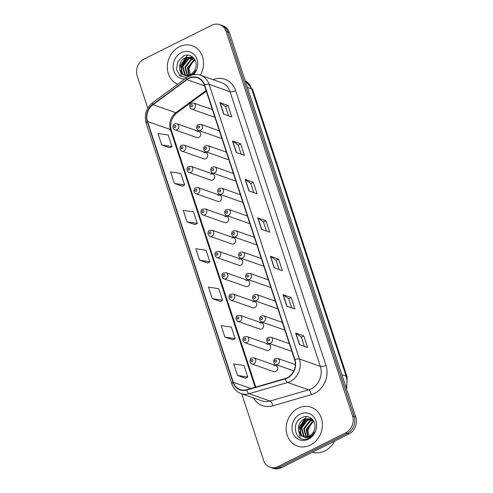 <?xml version="1.0" encoding="UTF-8"?>
<svg xmlns="http://www.w3.org/2000/svg" width="493" height="493" viewBox="0 0 493 493"><rect width="100%" height="100%" fill="white"/><g stroke="black" fill="none" stroke-linecap="round" stroke-linejoin="round"><path stroke-width="0.74" d="M205.945 152.762L184.08 145.078A3.217 2.779 109.4 0 1 185.843 147.894A3.217 2.779 109.4 0 1 183.963 150.994A3.217 2.779 109.4 0 1 181.948 151.154L203.806 158.838A3.217 2.779 -70.6 0 0 205.821 158.678A3.217 2.779 -70.6 0 0 207.707 155.578A3.217 2.779 -70.6 0 0 205.945 152.762A3.217 2.779 -70.6 0 0 203.929 152.916M212.939 174.041L191.081 166.357A3.217 2.779 109.4 0 1 192.843 169.173A3.217 2.779 109.4 0 1 190.957 172.279A3.217 2.779 109.4 0 1 188.942 172.433L210.807 180.118A3.217 2.779 -70.6 0 0 212.822 179.963A3.217 2.779 -70.6 0 0 214.701 176.864A3.217 2.779 -70.6 0 0 212.939 174.041A3.217 2.779 -70.6 0 0 210.924 174.202M219.94 195.327L198.075 187.636A3.217 2.779 109.4 0 1 199.838 190.458A3.217 2.779 109.4 0 1 197.958 193.558A3.217 2.779 109.4 0 1 195.943 193.712L217.801 201.397A3.217 2.779 -70.6 0 0 219.816 201.243A3.217 2.779 -70.6 0 0 221.702 198.143A3.217 2.779 -70.6 0 0 219.94 195.327A3.217 2.779 -70.6 0 0 217.924 195.481M226.934 216.606L205.07 208.921A3.217 2.779 109.4 0 1 206.838 211.737A3.217 2.779 109.4 0 1 204.952 214.837A3.217 2.779 109.4 0 1 202.937 214.991L224.796 222.676A3.217 2.779 -70.6 0 0 226.811 222.522A3.217 2.779 -70.6 0 0 228.697 219.422A3.217 2.779 -70.6 0 0 226.934 216.606A3.217 2.779 -70.6 0 0 224.919 216.76M233.929 237.885L212.07 230.2A3.217 2.779 109.4 0 1 213.833 233.016A3.217 2.779 109.4 0 1 211.947 236.116A3.217 2.779 109.4 0 1 209.932 236.276L231.796 243.961A3.217 2.779 -70.6 0 0 233.811 243.801A3.217 2.779 -70.6 0 0 235.691 240.701A3.217 2.779 -70.6 0 0 233.929 237.885A3.217 2.779 -70.6 0 0 231.913 238.039M240.929 259.164L219.065 251.479A3.217 2.779 109.4 0 1 220.827 254.296A3.217 2.779 109.4 0 1 218.947 257.395A3.217 2.779 109.4 0 1 216.932 257.556L238.791 265.24A3.217 2.779 -70.6 0 0 240.806 265.086A3.217 2.779 -70.6 0 0 242.692 261.98A3.217 2.779 -70.6 0 0 240.929 259.164A3.217 2.779 -70.6 0 0 238.914 259.324M247.924 280.443L226.065 272.758A3.217 2.779 109.4 0 1 227.828 275.575A3.217 2.779 109.4 0 1 225.942 278.681A3.217 2.779 109.4 0 1 223.927 278.835L245.785 286.519A3.217 2.779 -70.6 0 0 247.8 286.365A3.217 2.779 -70.6 0 0 249.686 283.265A3.217 2.779 -70.6 0 0 247.924 280.443A3.217 2.779 -70.6 0 0 245.908 280.603M254.918 301.728L233.06 294.038A3.217 2.779 109.4 0 1 234.822 296.86A3.217 2.779 109.4 0 1 232.936 299.96A3.217 2.779 109.4 0 1 230.921 300.114L252.786 307.798A3.217 2.779 -70.6 0 0 254.801 307.644A3.217 2.779 -70.6 0 0 256.68 304.545A3.217 2.779 -70.6 0 0 254.918 301.728A3.217 2.779 -70.6 0 0 252.903 301.882M261.919 323.007L240.054 315.323A3.217 2.779 109.4 0 1 241.816 318.139A3.217 2.779 109.4 0 1 239.937 321.239A3.217 2.779 109.4 0 1 237.922 321.393L259.78 329.077A3.217 2.779 -70.6 0 0 261.795 328.923A3.217 2.779 -70.6 0 0 263.681 325.824A3.217 2.779 -70.6 0 0 261.919 323.007A3.217 2.779 -70.6 0 0 259.903 323.161M268.913 344.287L247.055 336.602A3.217 2.779 109.4 0 1 248.817 339.418A3.217 2.779 109.4 0 1 246.931 342.518A3.217 2.779 109.4 0 1 244.916 342.678L266.781 350.363A3.217 2.779 -70.6 0 0 268.796 350.203A3.217 2.779 -70.6 0 0 270.675 347.103A3.217 2.779 -70.6 0 0 268.913 344.287A3.217 2.779 -70.6 0 0 266.898 344.441M275.907 365.566L254.049 357.881A3.217 2.779 109.4 0 1 255.812 360.697A3.217 2.779 109.4 0 1 253.926 363.797A3.217 2.779 109.4 0 1 251.911 363.957L273.775 371.642A3.217 2.779 -70.6 0 0 275.79 371.488A3.217 2.779 -70.6 0 0 277.676 368.382A3.217 2.779 -70.6 0 0 275.907 365.566A3.217 2.779 -70.6 0 0 273.892 365.726M198.95 131.483L177.086 123.798A3.217 2.779 109.4 0 1 178.848 126.615A3.217 2.779 109.4 0 1 176.962 129.714A3.217 2.779 109.4 0 1 174.953 129.869L196.812 137.559A3.217 2.779 -70.6 0 0 198.827 137.399A3.217 2.779 -70.6 0 0 200.713 134.299A3.217 2.779 -70.6 0 0 198.95 131.483A3.217 2.779 -70.6 0 0 196.935 131.637M219.373 130.879L200.793 124.347A3.217 2.779 109.4 0 1 202.555 127.169A3.217 2.779 109.4 0 1 200.669 130.269A3.217 2.779 109.4 0 1 198.654 130.423L220.519 138.108A3.217 2.779 -70.6 0 0 221.776 138.206M226.367 152.158L207.787 145.632A3.217 2.779 109.4 0 1 209.55 148.448A3.217 2.779 109.4 0 1 207.67 151.548A3.217 2.779 109.4 0 1 205.655 151.702L227.513 159.387A3.217 2.779 -70.6 0 0 228.777 159.486M233.362 173.444L214.782 166.911A3.217 2.779 109.4 0 1 216.55 169.728A3.217 2.779 109.4 0 1 214.665 172.827A3.217 2.779 109.4 0 1 212.649 172.981L234.508 180.672A3.217 2.779 -70.6 0 0 235.771 180.765M240.362 194.723L221.782 188.19A3.217 2.779 109.4 0 1 223.545 191.007A3.217 2.779 109.4 0 1 221.659 194.106A3.217 2.779 109.4 0 1 219.644 194.267L241.508 201.951A3.217 2.779 -70.6 0 0 242.766 202.044M247.357 216.002L228.777 209.47A3.217 2.779 109.4 0 1 230.539 212.286A3.217 2.779 109.4 0 1 228.66 215.386A3.217 2.779 109.4 0 1 226.644 215.546L248.503 223.23A3.217 2.779 -70.6 0 0 249.766 223.329M254.351 237.281L235.777 230.749A3.217 2.779 109.4 0 1 237.54 233.571A3.217 2.779 109.4 0 1 235.654 236.671A3.217 2.779 109.4 0 1 233.639 236.825L255.497 244.51A3.217 2.779 -70.6 0 0 256.761 244.608M261.352 258.56L242.772 252.034A3.217 2.779 109.4 0 1 244.534 254.85A3.217 2.779 109.4 0 1 242.648 257.95A3.217 2.779 109.4 0 1 240.633 258.104L262.498 265.789A3.217 2.779 -70.6 0 0 263.761 265.887M268.346 279.845L249.766 273.313A3.217 2.779 109.4 0 1 251.529 276.129A3.217 2.779 109.4 0 1 249.649 279.229A3.217 2.779 109.4 0 1 247.634 279.383L269.492 287.074A3.217 2.779 -70.6 0 0 270.756 287.166M275.347 301.124L256.767 294.592A3.217 2.779 109.4 0 1 258.529 297.408A3.217 2.779 109.4 0 1 256.643 300.508A3.217 2.779 109.4 0 1 254.628 300.668L276.493 308.353A3.217 2.779 -70.6 0 0 277.75 308.445M282.341 322.404L263.761 315.871A3.217 2.779 109.4 0 1 265.524 318.688A3.217 2.779 109.4 0 1 263.638 321.793A3.217 2.779 109.4 0 1 261.623 321.947L283.487 329.632A3.217 2.779 -70.6 0 0 284.751 329.731M289.336 343.683L270.756 337.15A3.217 2.779 109.4 0 1 272.518 339.973A3.217 2.779 109.4 0 1 270.639 343.073A3.217 2.779 109.4 0 1 268.623 343.227L290.482 350.911A3.217 2.779 -70.6 0 0 291.745 351.01M212.372 109.6L193.792 103.068A3.217 2.779 109.4 0 1 195.555 105.884A3.217 2.779 109.4 0 1 193.675 108.984A3.217 2.779 109.4 0 1 191.66 109.144L213.518 116.829A3.217 2.779 -70.6 0 0 214.782 116.927M179.384 46.755A20.601 17.791 -70.6 0 0 167.349 66.031A20.601 17.791 -70.6 0 0 177.683 84.272A20.601 17.791 -70.6 0 1 167.349 66.031A20.601 17.791 -70.6 0 1 179.384 46.755A20.601 17.791 -70.6 0 1 192.276 45.757A20.601 17.791 -70.6 0 0 179.384 46.755M298.222 408.216A20.601 17.791 -70.6 0 0 286.168 428.06A20.601 17.791 -70.6 0 0 297.452 446.091A20.601 17.791 -70.6 0 0 310.35 445.093A20.601 17.791 -70.6 0 0 322.404 425.249A20.601 17.791 -70.6 0 0 311.12 407.218A20.601 17.791 -70.6 0 0 298.222 408.216A20.601 17.791 -70.6 0 0 286.168 428.06A20.601 17.791 -70.6 0 0 297.452 446.091A20.601 17.791 -70.6 0 0 310.35 445.093A20.601 17.791 -70.6 0 0 322.404 425.249A20.601 17.791 -70.6 0 0 311.12 407.218A20.601 17.791 -70.6 0 0 298.222 408.216M188.893 78.486A13.736 11.857 109.4 0 1 197.49 77.82A13.736 11.857 109.4 0 1 204.318 85.098L294.617 359.742A13.736 11.857 109.4 0 1 285.237 378.519L246.679 389.729A13.736 11.857 109.4 0 1 240.116 389.593A13.736 11.857 109.4 0 1 233.288 382.321L147.536 121.488A13.736 11.857 109.4 0 1 152.959 104.689L186.976 79.663A13.736 11.857 109.4 0 1 188.893 78.486M188.788 78.184A14.081 12.159 -70.6 0 0 186.829 79.385L152.812 104.411A14.081 12.159 -70.6 0 0 147.247 121.629L233.004 382.463A14.081 12.159 -70.6 0 0 246.728 390.055L285.287 378.846A14.081 12.159 -70.6 0 0 294.9 359.6L204.601 84.956A14.081 12.159 -70.6 0 0 188.788 78.184M241.712 393.796L263.607 460.382A12.88 11.117 -70.6 0 0 270.01 467.204L273.276 468.35A12.88 11.117 -70.6 0 0 281.337 467.728L348.927 433.976L347.294 433.402A12.88 11.117 -70.6 0 0 354.177 416.554L227.76 32.045A12.88 11.117 -70.6 0 0 221.357 25.223A12.88 11.117 -70.6 0 1 227.76 32.045L354.177 416.554A12.88 11.117 -70.6 0 1 347.294 433.402L279.704 467.148L347.294 433.402L345.661 432.829A12.88 11.117 -70.6 0 0 352.544 415.975L226.127 31.472A12.88 11.117 -70.6 0 0 219.724 24.65A12.88 11.117 -70.6 0 0 211.663 25.272L144.073 59.024A12.88 11.117 -70.6 0 0 137.183 75.873L147.808 108.183M271.643 467.777A12.88 11.117 -70.6 0 0 279.704 467.148A12.88 11.117 -70.6 0 1 271.643 467.777M299.43 344.576L307.601 347.448L303.817 335.924L295.64 333.052L299.43 344.576M304.335 346.302L301.322 337.138L295.88 333.176A3.433 1.152 161.8 0 0 295.64 333.052M301.328 337.169L303.817 335.924M286.803 306.165L294.974 309.037L291.184 297.513L283.013 294.641L286.803 306.165M291.702 307.891L288.688 298.721L283.253 294.765A3.433 1.152 161.8 0 0 283.013 294.641M288.701 298.752L291.184 297.513M274.17 267.754L282.347 270.626L278.557 259.102L270.386 256.231L274.17 267.754M279.075 269.474L276.062 260.31L270.626 256.348A3.433 1.152 161.8 0 0 270.386 256.231M276.074 260.341L278.557 259.102M223.656 114.105L231.827 116.977L228.037 105.453L219.866 102.581L223.656 114.105M228.555 115.824L225.547 106.661L220.106 102.698A3.433 1.152 161.8 0 0 219.866 102.581M225.554 106.691L228.037 105.453M236.283 152.516L244.454 155.387L240.67 143.864L232.493 140.992L236.283 152.516M241.188 154.241L238.174 145.078L232.733 141.115A3.433 1.152 161.8 0 0 232.493 140.992M238.187 145.102L240.67 143.864M248.916 190.927L257.087 193.798L253.297 182.274L245.126 179.403L248.916 190.927M253.815 192.652L250.801 183.488L245.366 179.526A3.433 1.152 161.8 0 0 245.126 179.403M250.814 183.519L253.297 182.274M261.543 229.337L269.714 232.215L265.924 220.691L257.753 217.814L261.543 229.337M266.448 231.063L263.435 221.899L257.993 217.937A3.433 1.152 161.8 0 0 257.753 217.814M263.441 221.93L265.924 220.691M200.337 75.189A20.601 17.791 -70.6 0 0 192.276 45.757A20.601 17.791 -70.6 0 1 200.337 75.189M270.01 467.204A12.88 11.117 -70.6 0 0 278.064 466.575L345.661 432.829M224.9 337.07L235.155 338.623L231.365 327.099L221.111 325.546L224.9 337.07L233.053 339.88M237.527 375.481L247.788 377.04L243.998 365.516L233.737 363.957L237.527 375.481L245.68 378.291M187.013 221.832L197.268 223.391L193.478 211.867L183.223 210.308L187.013 221.832L195.16 224.642M174.38 183.421L184.641 184.974L180.851 173.45L170.596 171.897L174.38 183.421L182.533 186.231M161.753 145.01L172.008 146.563L168.218 135.039L157.963 133.486L161.753 145.01L169.906 147.814M212.273 298.659L222.528 300.212L218.738 288.688L208.484 287.136L212.273 298.659L220.42 301.463M199.64 260.242L209.895 261.801L206.111 250.278L195.85 248.719L199.64 260.242L207.793 263.052M209.895 261.801L207.732 263.089M197.268 223.391L195.105 224.679M184.641 184.974L182.472 186.268M172.008 146.563L169.845 147.851M222.528 300.212L220.359 301.5M235.155 338.623L232.992 339.911M247.788 377.04L245.619 378.328M348.927 433.976A12.88 11.117 -70.6 0 0 355.817 417.127L229.393 32.618A12.88 11.117 -70.6 0 0 222.99 25.796L219.724 24.65M188.72 75.213L187.451 67.985L193.422 60.319L194.889 59.789M189.139 75.09L188.104 68.213L194.069 60.547L195.08 60.152M187.13 75.466L184.857 67.073L190.828 59.407L194.131 58.593M187.513 75.435L185.51 67.301L191.475 59.635L194.322 58.858M185.658 75.404L184.684 74.696L182.262 66.161L188.234 58.494L193.274 57.786M186.015 75.447L185.337 74.924L182.915 66.389L188.881 58.722L193.576 57.964M192.529 74.887L195.82 70.431C194.371 73.007 192.455 74.745 190.082 75.651C188.036 76.366 186.181 76.199 184.511 75.146A9.706 8.381 -70.6 0 0 190.341 74.597A9.706 8.381 -70.6 0 0 195.431 68.57C198.648 60.584 190.809 52.381 183.667 55.9L177.825 61.385L176.463 69.359L180.019 75.78L186.65 77.672M193.663 58.02L192.017 57.219L185.639 57.582C177.911 60.633 177.548 73.531 184.511 75.146L184.283 75.072M184.61 75.176L182.743 74.012L180.321 65.477L186.286 57.81L192.338 57.342M190.68 76.261L188.967 68.459L193.17 61.021M193.576 74.677A13.995 12.085 -70.6 0 0 196.06 57.139A13.995 12.085 -70.6 0 0 181.325 52.671A13.995 12.085 -70.6 0 0 173.271 68.465A13.995 12.085 -70.6 0 0 184.875 78.979M187.771 55.173A21.464 18.531 -70.6 0 0 185.744 57.539M185.072 58.482A21.464 18.531 -70.6 0 0 181.362 67.35M180.949 70.209A21.464 18.531 -70.6 0 0 180.882 71.46M180.869 72.385A21.464 18.531 -70.6 0 0 181.147 75.712M181.196 76.027A21.464 18.531 -70.6 0 0 181.313 76.643M181.788 72.989L181.498 66.53L187.667 57.305M181.288 72.243L181.171 66.413L186.699 57.632M312.389 452.223A21.464 18.531 -70.6 0 0 324.905 450.892A21.464 18.531 -70.6 0 0 334.642 441.112M307.558 436.675L306.295 429.446L312.266 421.78L313.733 421.25M307.977 436.551L306.942 429.674L312.913 422.008L313.918 421.614M305.968 436.927L303.7 428.534L309.672 420.868L312.975 420.054M306.356 436.897L304.347 428.762L310.319 421.096L313.16 420.313M304.495 436.866L303.528 436.157L301.106 427.622L307.077 419.956L312.112 419.247M304.859 436.909L304.175 436.385L301.753 427.85L307.724 420.184L312.414 419.426M312.5 419.475L310.855 418.68L304.483 419.044C296.755 422.094 296.392 434.992 303.349 436.607A9.706 8.381 -70.6 0 0 309.185 436.058A9.706 8.381 -70.6 0 0 314.275 430.025C317.492 422.045 309.653 413.843 302.511 417.361C289.483 422.483 296.04 444.285 308.039 438.487L308.649 438.203C311.274 436.853 313.283 434.752 314.663 431.893C313.215 434.469 311.299 436.206 308.92 437.112C306.88 437.827 305.019 437.661 303.349 436.607L303.121 436.533M303.454 436.638L301.58 435.473L299.159 426.938L305.13 419.272L311.182 418.803M309.524 437.716L307.811 429.921L312.014 422.483M300.169 414.132A13.995 12.085 -70.6 0 0 292.688 432.447A13.995 12.085 -70.6 0 0 308.402 439.183A13.995 12.085 -70.6 0 0 315.884 420.862A13.995 12.085 -70.6 0 0 300.169 414.132M306.615 416.628A21.464 18.531 -70.6 0 0 304.588 418.995M303.916 419.937A21.464 18.531 -70.6 0 0 300.2 428.811M299.793 431.665A21.464 18.531 -70.6 0 0 299.726 432.922M299.713 433.846A21.464 18.531 -70.6 0 0 299.984 437.174M300.04 437.482A21.464 18.531 -70.6 0 0 300.151 438.104M300.631 434.45L300.336 427.986L306.51 418.767M300.132 433.704L300.015 427.875L305.543 419.093M213.062 79.656A21.464 18.531 109.4 0 1 235.648 90.663L325.947 365.313A4.295 1.442 -18.2 0 1 320.345 366.367L230.046 91.723A17.169 14.827 -70.6 0 0 221.511 82.627L200.589 75.269A17.169 14.827 109.4 0 1 209.124 84.365A4.295 1.442 161.8 0 0 204.601 84.956M325.947 365.313A21.464 18.531 109.4 0 1 314.472 393.396A21.464 18.531 109.4 0 1 311.286 394.646L272.728 405.856A21.464 18.531 109.4 0 1 253.414 397.913M311.169 388.835A17.169 14.827 -70.6 0 0 320.345 366.367L299.424 359.015A17.169 14.827 109.4 0 1 287.696 382.482L249.138 393.691A17.169 14.827 109.4 0 1 240.941 393.525L261.863 400.877A17.169 14.827 -70.6 0 0 270.059 401.043L308.618 389.84A17.169 14.827 -70.6 0 0 311.169 388.835M200.589 75.269C196.775 73.993 192.973 74.27 189.189 76.107L186.767 77.586A4.295 1.343 53.7 0 0 186.829 79.385M186.767 77.586L152.75 102.612C146.218 108.103 144.011 114.949 146.131 123.164A4.295 1.442 -18.2 0 1 147.247 121.629M233.004 382.463A4.295 1.442 161.8 0 0 231.883 383.998C233.522 388.687 236.541 391.867 240.941 393.525M246.728 390.055A4.295 1.843 73.8 0 0 249.138 393.691L270.059 401.043A4.295 1.843 -106.2 0 1 272.728 405.856M152.75 102.612A4.295 1.343 53.7 0 0 152.812 104.411M285.287 378.846A4.295 1.843 73.8 0 0 287.696 382.482L308.618 389.84A4.295 1.843 -106.2 0 1 311.286 394.646M294.9 359.6A4.295 1.442 -18.2 0 1 299.424 359.015L209.124 84.365L230.046 91.723A4.295 1.442 -18.2 0 0 235.648 90.663M352.544 415.975L355.817 417.127M226.127 31.472L229.393 32.618M278.064 466.575L281.337 467.728M233.288 382.321L250.888 388.502M186.976 79.663L204.564 85.844M152.959 104.689L175.841 112.731A13.736 11.857 -70.6 0 0 170.418 129.536L255.152 387.264M206.086 90.484L175.841 112.731A7.728 2.416 -126.3 0 0 177.073 112.7C171.552 117.488 169.641 123.361 171.354 130.318L255.775 387.085M147.536 121.488L170.418 129.536A7.728 2.594 -18.2 0 1 171.354 130.318M261.771 229.418L257.993 217.937M249.138 191.007L245.366 179.526M236.511 152.596L232.733 141.115M223.884 114.185L220.106 102.698M274.398 267.835L270.626 256.348M287.031 306.245L283.253 294.765M299.658 344.656L295.88 333.176M346.08 387.529A17.169 14.827 -70.6 0 0 346.104 376.184L251.633 88.863A17.169 14.827 -70.6 0 0 245.212 80.735M247.394 87.372L251.633 88.863A8.584 2.884 -18.2 0 1 252.675 89.732L347.14 377.059A8.584 2.884 -18.2 0 0 346.104 376.184L341.865 374.692M191.389 104.787A1.072 0.924 -70.6 0 0 192.024 106.71A1.072 0.924 -70.6 0 0 191.389 104.787M175.311 127.434A1.072 0.924 -70.6 0 0 174.682 125.518A1.072 0.924 -70.6 0 0 175.311 127.434M198.383 126.066A1.072 0.924 -70.6 0 0 199.018 127.989A1.072 0.924 -70.6 0 0 198.383 126.066M205.384 147.345A1.072 0.924 -70.6 0 0 206.012 149.268A1.072 0.924 -70.6 0 0 205.384 147.345M212.378 168.624A1.072 0.924 -70.6 0 0 213.013 170.547A1.072 0.924 -70.6 0 0 212.378 168.624M219.379 189.91A1.072 0.924 -70.6 0 0 220.007 191.826A1.072 0.924 -70.6 0 0 219.379 189.91M182.311 148.713A1.072 0.924 -70.6 0 0 181.677 146.797A1.072 0.924 -70.6 0 0 182.311 148.713M189.306 169.999A1.072 0.924 -70.6 0 0 188.671 168.076A1.072 0.924 -70.6 0 0 189.306 169.999M196.3 191.278A1.072 0.924 -70.6 0 0 195.672 189.355A1.072 0.924 -70.6 0 0 196.3 191.278M226.373 211.189A1.072 0.924 -70.6 0 0 227.002 213.112A1.072 0.924 -70.6 0 0 226.373 211.189M233.368 232.468A1.072 0.924 -70.6 0 0 234.002 234.391A1.072 0.924 -70.6 0 0 233.368 232.468M240.368 253.747A1.072 0.924 -70.6 0 0 240.997 255.67A1.072 0.924 -70.6 0 0 240.368 253.747M203.301 212.557A1.072 0.924 -70.6 0 0 202.666 210.634A1.072 0.924 -70.6 0 0 203.301 212.557M210.295 233.836A1.072 0.924 -70.6 0 0 209.667 231.92A1.072 0.924 -70.6 0 0 210.295 233.836M217.29 255.115A1.072 0.924 -70.6 0 0 216.661 253.199A1.072 0.924 -70.6 0 0 217.29 255.115M247.363 275.032A1.072 0.924 -70.6 0 0 247.991 276.949A1.072 0.924 -70.6 0 0 247.363 275.032M254.357 296.311A1.072 0.924 -70.6 0 0 254.992 298.228A1.072 0.924 -70.6 0 0 254.357 296.311M261.358 317.591A1.072 0.924 -70.6 0 0 261.986 319.513A1.072 0.924 -70.6 0 0 261.358 317.591M268.352 338.87A1.072 0.924 -70.6 0 0 268.987 340.792A1.072 0.924 -70.6 0 0 268.352 338.87M277.633 364.352A3.217 2.779 109.4 0 1 275.618 364.506C273.128 363.594 272.943 359.268 275.414 358.59L277.756 358.436A3.217 2.779 109.4 0 1 279.519 361.252A3.217 2.779 109.4 0 1 277.633 364.352M275.347 360.149A1.072 0.924 -70.6 0 0 275.981 362.072A1.072 0.924 -70.6 0 0 275.347 360.149M224.29 276.4A1.072 0.924 -70.6 0 0 223.656 274.478A1.072 0.924 -70.6 0 0 224.29 276.4M231.285 297.68A1.072 0.924 -70.6 0 0 230.656 295.757A1.072 0.924 -70.6 0 0 231.285 297.68M238.279 318.959A1.072 0.924 -70.6 0 0 237.651 317.036A1.072 0.924 -70.6 0 0 238.279 318.959M245.28 340.238A1.072 0.924 -70.6 0 0 244.645 338.321A1.072 0.924 -70.6 0 0 245.28 340.238M252.274 361.517A1.072 0.924 -70.6 0 0 251.646 359.6A1.072 0.924 -70.6 0 0 252.274 361.517M146.131 123.164L231.883 383.998M206.32 91.187L177.073 112.7M245.2 80.692L252.675 89.732M346.678 389.347L347.14 377.059M191.66 109.144C189.17 108.226 188.985 103.906 191.45 103.228L193.792 103.068M177.086 123.798L174.744 123.953C172.285 124.624 172.451 128.956 174.953 129.869M198.654 130.423C196.165 129.511 195.98 125.185 198.451 124.507L200.793 124.347M205.655 151.702C203.159 150.79 202.98 146.464 205.445 145.786L207.787 145.632M212.649 172.981C210.16 172.069 209.975 167.743 212.44 167.065L214.782 166.911M219.644 194.267C217.154 193.348 216.969 189.022 219.44 188.344L221.782 188.19M184.08 145.078L181.738 145.232C179.279 145.903 179.446 150.236 181.948 151.154M191.081 166.357L188.739 166.517C186.28 167.182 186.446 171.515 188.942 172.433M198.075 187.636L195.733 187.796C193.274 188.468 193.441 192.794 195.943 193.712M226.644 215.546C224.149 214.628 223.97 210.308 226.435 209.63L228.777 209.47M233.639 236.825C231.149 235.913 230.964 231.587 233.429 230.909L235.777 230.749M240.633 258.104C238.144 257.192 237.959 252.866 240.43 252.188L242.772 252.034M205.07 208.921L202.728 209.075C200.275 209.747 200.435 214.079 202.937 214.991M212.07 230.2L209.728 230.354C207.27 231.026 207.436 235.358 209.932 236.276M219.065 251.479L216.723 251.633C214.264 252.305 214.43 256.637 216.932 257.556M247.634 279.383C245.138 278.471 244.959 274.145 247.424 273.467L249.766 273.313M254.628 300.668C252.139 299.75 251.954 295.424 254.425 294.746L256.767 294.592M261.623 321.947C259.133 321.029 258.948 316.709 261.419 316.031L263.761 315.871M268.623 343.227C266.134 342.315 265.949 337.988 268.414 337.311L270.756 337.15M293.791 370.896L275.618 364.506M295.307 364.604L277.756 358.436M226.065 272.758L223.717 272.919C221.265 273.59 221.425 277.916 223.927 278.835M233.06 294.038L230.718 294.198C228.259 294.869 228.425 299.196 230.921 300.114M240.054 315.323L237.712 315.477C235.253 316.149 235.42 320.481 237.922 321.393M247.055 336.602L244.713 336.756C242.254 337.428 242.414 341.76 244.916 342.678M254.049 357.881L251.707 358.035C249.248 358.707 249.415 363.039 251.911 363.957"/></g></svg>
